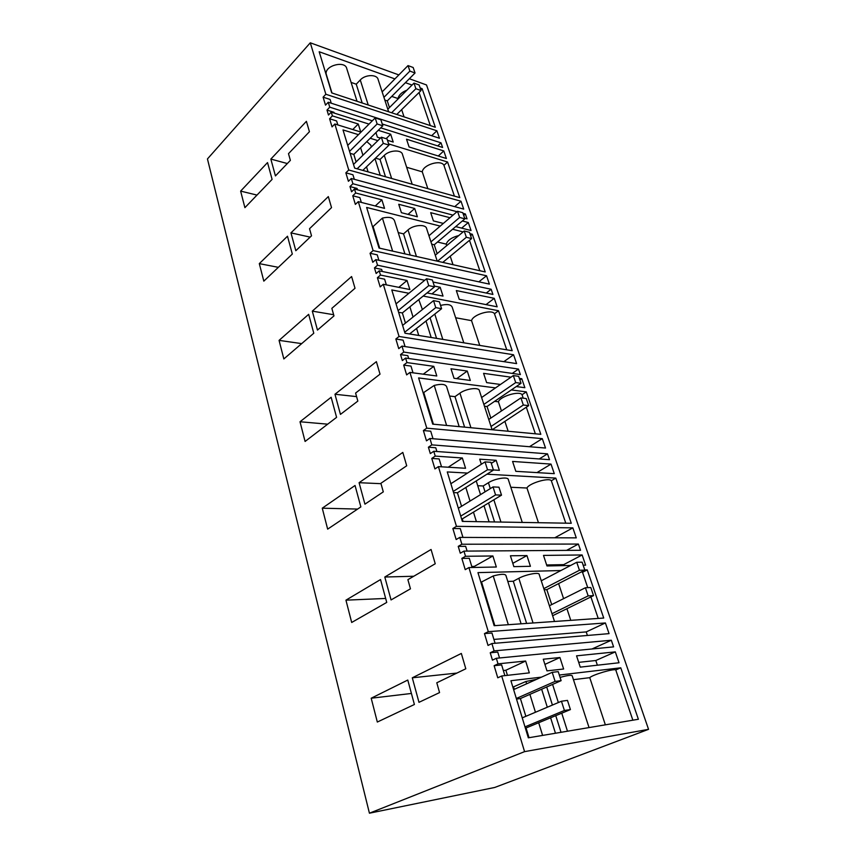 <?xml version="1.0" encoding="UTF-8"?>
<svg xmlns="http://www.w3.org/2000/svg" width="856" height="856" viewBox="0 0 856 856"><rect width="100%" height="100%" fill="white"/><g stroke="black" fill="none" stroke-linecap="round" stroke-linejoin="round"><path stroke-width="1.28" d="M369.011 124.109L331.251 112.136L328.479 115.036L326.992 110.082L333.99 112.307L334.225 113.078M380.749 127.833L442.606 147.457L441.022 142.845L437.705 145.905M436.892 130.797L325.847 94.246L323.108 97.167L325.505 105.149L328.255 102.239L439.449 138.233L436.892 130.797L431.649 135.719M323.108 97.167L330.095 99.446L331.229 103.191M441.022 142.845L382.247 124.002M372.307 120.814L329.753 107.171L326.992 110.082M331.251 112.136L332.385 115.87L358.247 124.013L352.768 129.545M332.385 115.87L329.603 118.77L336.611 120.953L337.82 124.923M358.247 124.013L360.74 132.006L334.835 124.002L332.042 126.881L329.603 118.77M461.01 201.235L348.745 170.002L345.856 172.826L348.413 181.301L351.313 178.497L463.706 209.099L461.01 201.235L454.729 206.66M345.856 172.826L352.94 174.774L354.32 179.311M464.648 218.216L467.044 218.858L465.375 213.968L463.685 215.402M465.375 213.968L462.978 213.326M456.997 211.721L352.897 183.74L349.986 186.544L357.08 188.427L357.508 189.818M453.017 215.134L354.491 189.016L351.57 191.808L349.986 186.544M354.491 189.016L355.689 192.985L381.894 199.865L375.26 205.986M355.689 192.985L352.768 195.778L359.873 197.618L361.328 202.412M381.894 199.865L384.537 208.361L358.3 201.631L355.358 204.402L352.768 195.778M486.54 275.771L373.098 250.583L370.06 253.28L372.777 262.3L375.838 259.625L489.386 284.106L486.54 275.771L478.836 281.827M370.06 253.28L377.239 254.853L378.876 260.278M433.018 281.999L492.928 294.432L491.151 289.253L486.251 293.052M491.151 289.253L377.528 265.221L374.457 267.885L381.648 269.394L382.279 271.47M424.704 280.276L379.219 270.838L376.148 273.492L374.457 267.885M379.219 270.838L380.503 275.065L407.017 280.49L398.81 287.349M380.503 275.065L377.41 277.719L384.612 279.174L386.345 284.877M407.017 280.49L409.842 289.531L383.285 284.267L380.182 286.91L377.41 277.719M513.579 354.769L399.057 336.462L395.846 339.008L398.746 348.638L401.978 346.102L516.607 363.607L513.579 354.769L503.852 361.66M395.846 339.008L403.112 340.153L405.059 346.573M518.49 369.075L403.786 352.073L400.533 354.587L402.341 360.579L405.594 358.065L520.362 374.575L518.49 369.075L512.263 373.409M400.533 354.587L407.82 355.657L408.687 358.514M405.594 358.065L406.953 362.58L433.789 366.347L423.271 374.19M406.953 362.58L403.69 365.084L410.976 366.09L413.02 372.831M433.789 366.347L436.785 375.987L409.928 372.414L406.643 374.896L403.69 365.084M542.297 438.636L426.78 428.171L423.388 430.547L426.481 440.84L429.905 438.486L545.518 448.041L542.297 438.636L529.479 446.714M423.388 430.547L430.729 431.199L433.018 438.743M547.508 453.851L431.831 444.874L428.396 447.207L430.322 453.605L433.767 451.283L549.509 459.693L547.508 453.851L539.237 458.944M428.396 447.207L435.758 447.763L436.892 451.508M433.767 451.283L435.233 456.109L462.347 457.981L448.212 467.226M435.233 456.109L431.777 458.431L439.139 458.923L441.536 466.82M462.347 457.981L465.557 468.275L438.411 466.627L434.934 468.928L431.777 458.431M572.846 527.863L456.462 526.344L452.856 528.516L456.173 539.537L459.8 537.397L576.281 537.868L572.846 527.863L554.774 537.782M452.856 528.516L460.282 528.591L462.957 537.408M578.399 544.063L461.865 544.234L458.228 546.363L460.293 553.222L463.941 551.114L580.529 550.28L578.399 544.063L566.576 550.376M458.228 546.363L465.664 546.342L467.109 551.082M463.941 551.114L465.514 556.282L492.896 555.972L474.299 566.415L471.763 566.458M465.514 556.282L461.844 558.39L469.291 558.294L472.084 567.507M492.896 555.972L496.33 567.004L468.917 567.571L465.225 569.647L461.844 558.39M605.406 622.954L488.295 631.664L484.464 633.59L488.027 645.435L491.89 643.541L609.065 633.633L605.406 622.954L586.221 631.91L493.901 639.411M484.464 633.59L491.965 633.023L495.068 643.273M611.334 640.235L494.105 650.892L490.231 652.775L492.457 660.147L496.341 658.285L613.602 646.879L611.334 640.235L592.01 648.976M490.231 652.775L497.743 652.079L499.53 657.975M496.341 658.285L498.021 663.849L525.638 661.025L505.885 670.237L503.339 670.515M498.021 663.849L494.126 665.701L501.637 664.919L504.88 675.619M525.638 661.025L529.329 672.87L501.691 675.983L497.764 677.802L494.126 665.701M494.757 787.456L369.428 813.2L524.567 751.643L648.548 729.333L494.757 787.456M240.632 191.102L267.532 162.576L272.09 179.386L244.902 207.666L240.632 191.102L257.003 195.082M309.433 131.728L288.493 153.673L290.377 160.372L275.429 175.919L270.838 159.077L306.416 121.338L309.433 131.728M270.838 159.077L287.327 163.539M439.556 692.59L418.98 702.327L412.292 677.802L461.341 653.449L465.803 668.782L436.795 682.778L439.556 692.59M412.292 677.802L456.911 673.073M345.942 600.163L380.546 579.555L386.741 602.41L351.688 622.473L345.942 600.163L385.66 598.451M431.071 549.477L435.233 563.762L407.895 579.662L410.463 588.821L391.053 599.938L384.804 577.019L431.071 549.477M384.804 577.019L413.758 576.249M380.021 374.158L355.593 393.054L357.84 401.09L340.453 414.39L334.964 394.252L376.383 361.649L380.021 374.158M334.964 394.252L356.588 396.617M322.263 508.186L355.047 485.491L360.858 506.902L327.655 529.136L322.263 508.186L357.605 509.074M402.812 452.428L406.707 465.782L380.888 483.298L383.295 491.868L364.934 504.163L359.081 482.698L402.812 452.428M359.081 482.698L380.995 483.683M300.017 421.762L331.144 397.259L336.59 417.354L305.089 441.461L300.017 421.762L327.688 424.169M331.529 207.623L309.53 228.713L311.52 235.817L295.823 250.722L290.954 232.875L328.319 196.591L331.529 207.623M290.954 232.875L310.14 237.123M279.067 340.378L308.663 314.334L313.788 333.23L283.839 358.942L279.067 340.378L301.687 343.62M333.968 315.907L317.469 330.074L312.301 311.135L351.602 276.541L355.015 288.269L331.85 308.353L333.968 315.907M312.301 311.135L333.637 314.719M259.304 263.627L287.498 236.235L292.324 254.05L263.819 281.143L259.304 263.627L278.339 267.339M371.194 698.218L407.777 680.049L414.4 704.488L377.325 722.047L371.194 698.218L411.415 693.456M505.885 670.237L507.437 675.331M587.409 635.462L586.221 631.91M474.299 566.415L474.609 567.453M560.081 677.406C567.453 675.363 571.487 674.828 572.183 675.78L589.046 727.589M605.363 724.839L589.752 677.663L573.456 679.675M589.752 677.663C592.438 674.785 614.191 668.343 615.764 669.959L632.873 720.196M559.321 675.042L620.771 667.808L615.764 669.959M620.771 667.808L638.383 719.265L528.323 737.818L510.914 680.723L541.495 677.128M526.622 683.794L525.916 681.494L512.872 687.133M525.916 681.494L536.637 679.311M443.793 150.934L406.525 139.207L409.072 146.965L446.383 158.499L443.793 150.934L438.272 155.995M449.989 217.724L430.696 212.663L433.404 220.88L443.333 223.427M455.713 226.605L471.046 230.531L468.307 222.528L461.651 228.124M468.307 222.528L462.368 220.976M467.269 371.055L450.994 368.765L454.012 378.277L470.308 380.449L467.269 371.055L456.751 378.641M469.912 233.635L472.319 234.244L485.224 271.941L379.015 248.047L366.646 207.452L440.219 226.102M472.319 234.244L470.607 235.668M469.484 240.343L479.82 270.721M416.444 256.468L408.002 229.943C413.523 224.764 425.988 223.919 426.63 228.627L437.213 261.134M446.714 245.629L446.211 244.121L437.491 242.023M446.211 244.121C447.72 240.161 451.893 237.315 458.73 235.571M452.589 229.248L463.107 231.912M392.626 251.108L382.407 218.098L373.088 226.551L372.414 226.391M382.407 218.098C389.052 216.568 393.097 217.456 394.52 220.773L404.92 253.868M408.002 229.943L403.54 233.87L398.233 232.586M414.689 208.468L398.725 204.284L401.4 212.684L417.375 216.771L414.689 208.468L408.045 214.385M511.31 389.94L526.29 391.877L540.821 434.324L432.697 424.137L418.605 377.924L495.528 387.896M526.29 391.877L522.053 394.734L523.219 398.179M526.301 407.21L535.353 433.81M470.928 427.733L459.929 393.161C466.081 388.538 479.114 386.933 479.392 390.7L492.093 429.733M501.445 410.955L498.417 401.796L494.597 401.346M498.417 401.796C499.947 396.392 519.678 390.486 522.053 394.734M446.618 425.443L434.227 385.425L423.174 392.904M434.227 385.425C441.268 383.691 445.409 384.109 446.629 386.698L459.169 426.63M459.929 393.161L454.975 396.66L449.56 396.028M440.54 305.432C447.078 303.848 450.962 304.436 452.214 307.208L463.802 342.807M479.745 345.407L471.549 320.647L455.638 317.747M471.549 320.647C472.769 314.601 491.9 308.856 494.479 313.767L506.752 349.815M423.164 296.058L498.513 310.739L494.479 313.767M498.513 310.739L512.188 350.703L404.984 333.219L391.791 289.949L408.911 293.287M418.777 299.611L422.404 309.54M427.026 292.923L443.034 296.09L440.177 287.263L431.948 293.908M440.177 287.263L434.324 286.075M494.265 298.327L456.334 290.569L459.212 299.3L497.165 306.812L494.265 298.327L486.037 304.608M510.989 377.186L483.576 373.344L486.625 382.621L500.482 384.462M516.264 386.559L524.867 387.704L521.785 378.705L519.902 379.989M521.785 378.705L519.346 378.363M584.787 569.946L587.237 569.893L603.726 618.043L494.147 625.693L477.958 572.621L560.873 570.545M587.237 569.893L582.519 572.311L587.74 587.655M590.897 596.932L598.226 618.428M533.053 622.975L518.832 578.292C525.745 574.462 539.376 571.872 539.184 574.419L554.506 621.477M542.201 580.293L541.11 580.325M581.459 571.872L582.519 572.311M508.325 624.709L493.227 575.96L480.922 582.315M493.227 575.96C500.728 573.969 504.954 573.788 505.907 575.414L521.101 623.81M518.832 578.292L513.29 581.245L507.79 581.427M490.295 488.594L488.423 482.72C494.939 478.461 508.261 476.396 508.325 479.595L522.267 522.428M538.445 522.706L526.954 488.016L510.818 487.267M526.954 488.016C528.837 483.34 549.199 477.263 551.339 480.751L565.784 523.166M486.978 474.192L555.812 478.097L551.339 480.751M555.812 478.097L571.273 523.262L462.347 521.4L447.271 471.934L467.536 473.079M488.423 482.72L483.191 485.973L477.734 485.716M493.42 469.965L499.38 470.329L496.138 460.303L479.713 459.18L481.329 464.262M496.138 460.303L491.301 463.374M551.018 464.091L512.573 461.438L515.826 471.324L554.292 473.657L551.018 464.091L536.958 472.608M583.161 565.206L585.622 565.163L582.134 554.966L543.496 555.405L546.963 565.955L570.61 565.474M582.134 554.966L563.697 564.639L546.642 564.981M564.018 565.602L563.697 564.639M375.945 132.573L377.4 137.163L380.439 138.105M387.468 140.277L393.214 142.053L390.678 134.221L386.099 138.672M390.678 134.221L378.245 130.305M526.954 555.587L530.42 566.298L513.857 566.64L510.411 555.779L526.954 555.587L512.808 563.323M388.645 143.926L447.581 162.009L459.779 197.618L354.641 168.097L343.01 129.93L358.461 134.67M447.581 162.009L443.932 165.315L454.418 196.11M391.631 178.476L384.28 155.385C389.523 149.982 401.721 149.447 402.513 154.54L412.185 184.254M427.84 188.652L422.276 171.842L406.654 167.262M422.276 171.842C422.971 164.748 441.033 159.302 443.932 165.315M370.188 138.265L377.86 140.619M366.807 141.593L370.755 145.092L371.344 146.997M384.28 155.385L380.032 159.462L375.506 158.135M394.916 78.913L319.181 51.756L331.721 92.897L435.33 127.244L422.136 88.671L420.157 87.965M420.842 89.944L422.136 88.671M419.065 92.502L430.333 125.586M412.036 85.054L405.412 82.679M325.879 73.734L326.125 73.819C325.055 65.377 345.343 60.305 346.776 68.641L357.027 101.286M351.099 82.411L356.246 84.188L360.269 79.972C365.245 74.354 377.207 74.13 378.149 79.587L388.624 111.762M391.748 96.407L398.008 98.558C398.821 94.952 401.785 92.159 406.889 90.19M615.314 651.876L576.548 655.835L580.261 667.134L619.038 662.758L615.314 651.876L595.808 660.511L578.688 662.362M597.37 665.198L595.808 660.511M559.92 657.526L563.633 669.007L546.973 670.879L543.271 659.227L559.92 657.526L544.919 664.384M546.706 686.994L552.42 705.066M555.758 715.659L561.022 732.308M542.608 735.411L538.692 722.742M535.439 712.256L529.896 694.366M513.579 687.047L514.274 689.337M526.066 727.975L529.029 737.701M403.54 233.87L410.238 255.067M373.088 226.551L379.69 248.197M453.017 264.697L450.224 256.244M508.164 431.242L504.89 421.366M454.975 396.66L464.605 427.144M423.87 392.99L433.393 424.202M430.054 317.801L436.56 338.366M418.745 335.466L416.572 328.437M413.041 317.03L409.885 306.833M570.77 620.343L566.918 608.702M563.59 598.654L558.604 583.589M513.29 581.245L526.622 623.425M481.618 582.294L494.843 625.65M483.191 485.973L485.042 491.836M488.562 502.986L494.554 521.946M476.407 521.636L473.464 512.123M470.04 501.07L465.825 487.481M462.283 518.897L463.043 521.411M380.032 159.462L385.489 176.753M368.08 171.863L366.518 166.813M362.933 155.225L360.601 147.714M331.968 92.972L326.125 73.819M404.064 116.876L401.667 109.632M356.246 84.188L362.195 102.998M369.428 813.2L207.452 158.938L310.289 42.8L398.843 74.921M409.339 78.731L426.513 84.958L648.548 729.333M501.691 675.983L524.567 751.643M491.89 643.541L494.105 650.892M468.917 567.571L488.295 631.664M459.8 537.397L461.865 544.234M438.411 466.627L456.462 526.344M429.905 438.486L431.831 444.874M409.928 372.414L426.78 428.171M401.978 346.102L403.786 352.073M383.285 284.267L399.057 336.462M375.838 259.625L377.528 265.221M358.3 201.631L373.098 250.583M351.313 178.497L352.897 183.74M334.835 124.002L348.745 170.002M328.255 102.239L329.753 107.171M310.289 42.8L325.847 94.246M408.023 65.591L413.17 67.506L415.042 72.995L409.896 71.102L408.023 65.591L382.151 91.881M389.459 107.556L387.276 100.89L415.042 72.995M413.983 83.118L419.14 84.979L421.045 90.554L415.877 88.714L413.983 83.118L387.8 109.215M396.767 114.458L421.045 90.554M387.276 100.89L384.804 100.045M383.927 97.338L409.896 71.102M391.609 112.746L415.877 88.714M457.511 211.282L462.764 212.695L464.862 218.858L459.619 217.467L457.511 211.282L428.952 235.764M437.138 253.644L434.249 244.773L464.862 218.858M464.209 230.992L469.463 232.329L471.603 238.589L466.349 237.273L464.209 230.992L435.287 255.195M442.787 262.385L471.603 238.589M434.249 244.773L431.692 244.163M430.943 241.874L459.619 217.467M437.523 261.208L466.349 237.273M513.322 375.57L518.65 376.33L521.037 383.306L515.708 382.579L513.322 375.57L481.618 397.526M490.82 418.081L487.043 406.504L521.037 383.306M520.908 397.89L526.237 398.554L528.666 405.648L523.326 405.016L520.908 397.89L488.755 419.472M492.221 429.744L528.666 405.648M487.043 406.504L484.443 406.215M483.854 404.417L515.708 382.579M491.034 426.47L523.326 405.016M576.741 562.274L582.123 562.178L584.841 570.128L579.458 570.267L576.741 562.274L541.26 580.785M551.692 604.593L546.813 589.634L584.841 570.128M585.397 587.751L590.79 587.526L593.55 595.626L588.168 595.894L585.397 587.751L549.392 605.748M552.634 615.721L593.55 595.626M546.813 589.634L544.181 589.741M543.817 588.618L579.458 570.267M551.981 613.72L588.168 595.894M353.528 164.427L381.359 137.206L387.051 138.972L389.02 145.103L362.816 170.387M347.729 145.402L375.195 117.925L380.877 119.765L382.814 125.8L353.817 154.412L356.107 161.902M389.02 145.103L383.317 143.359L357.123 168.793M375.195 117.925L377.132 123.981L349.548 151.373M382.814 125.8L377.132 123.981M353.817 154.412L350.147 153.352M381.359 137.206L383.317 143.359M402.598 325.398L433.543 300.627L439.363 301.751L441.6 308.706L409.564 333.968M396.039 303.88L426.555 278.756L432.366 279.976L434.559 286.814L402.352 312.943L405.466 323.097M441.6 308.706L435.768 307.614L404.695 332.256M426.555 278.756L428.749 285.626L398.094 310.632M434.559 286.814L428.749 285.626M402.352 312.943L398.596 312.269M433.543 300.627L435.768 307.614M458.345 508.271L493.024 486.925L498.952 487.192L501.509 495.153L461.694 519.25M450.866 483.736L485.031 461.898L490.948 462.294L493.463 470.105L457.414 492.778L461.555 506.292M501.509 495.153L495.57 494.918L460.731 516.104M485.031 461.898L487.535 469.751L453.22 491.44M493.463 470.105L487.535 469.751M457.414 492.778L453.573 492.617M493.024 486.925L495.57 494.918M522.235 717.852L561.45 701.235L567.464 700.39L570.417 709.581L525.402 728.242M513.632 689.626L552.216 672.324L558.23 671.639L561.129 680.659L520.405 698.539L525.851 716.322M570.417 709.581L564.404 710.48L524.985 726.872M552.216 672.324L555.116 681.397L516.329 698.485M561.129 680.659L555.116 681.397M520.405 698.539L516.51 699.063M561.45 701.235L564.404 710.48M567.485 731.217L561.75 713.176M558.358 702.541L552.591 684.404M442.82 339.393L434.773 314.088M500.942 522.053L493.859 499.786M368.23 104.999L360.269 79.972M555.469 733.25L550.611 717.788M547.305 707.227L541.645 689.208M431.178 337.489L425.999 321M489.076 521.85L484.015 505.736M480.526 494.618L476.236 480.944M380.235 175.277L375.003 158.627"/></g></svg>
